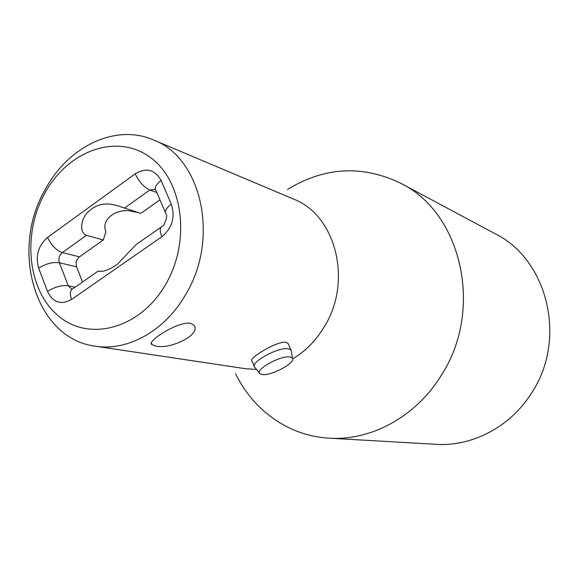<?xml version="1.0" encoding="UTF-8"?>
<svg xmlns="http://www.w3.org/2000/svg" width="579" height="579" viewBox="0 0 579 579"><rect width="100%" height="100%" fill="white"/><g stroke="black" fill="none" stroke-linecap="round" stroke-linejoin="round"><path stroke-width="0.87" d="M262.012 374.512L260.13 373.86C253.472 370.314 281.162 354.789 290.267 357.026L292.431 358.177C296.26 362.693 270.82 376.307 262.012 374.512M254.811 367.484C248.731 362.903 278.955 346.314 288.805 348.898L290.984 349.904L291.476 351.808M254.253 366.196L252.024 361.086C247.204 359.197 276.364 340.93 285.838 342.298L288.103 343.499L288.783 345.012M137.693 212.377L133.937 211.82C117.675 206.667 100.261 219.267 105.943 231.738L103.279 239.996L79.497 256.859C76.406 259.53 75.436 262.866 76.594 266.861L59.398 262.765C58.24 258.69 59.224 255.288 62.358 252.567L86.459 235.32L103.279 239.996M82.522 282.009L76.594 266.861M86.459 235.32C78.295 232.273 81.335 216.864 89.361 210.814C97.366 203.685 107.202 202.151 118.861 206.211L140.806 213.39L159.956 199.806M160.998 227.207L136.123 244.584L117.334 264.306C109.055 269.901 102.758 272.173 98.452 271.117L100.746 271.269M292.684 358.922C305.372 351.308 315.859 340.676 324.131 327.019C352.958 281.387 335.798 214.881 293.466 199.053L153.384 139.908C115.402 123.305 68.047 146.596 45.234 189.471C9.619 250.106 35.138 338.737 95.347 346.177C127.626 351.496 165.058 330.913 185.801 294.298C219.969 238.092 201.333 157.51 153.384 139.908M95.347 346.177L245.72 368.751L256.54 369.474M155.613 345.952L152.06 344.686C145.452 341.965 177.977 321.135 190.317 323.234L193.69 324.993C202.404 334.344 169.473 350.107 155.613 345.952M287.539 189.449C324.573 166.861 362.324 164.805 400.791 183.29C461.449 212.71 484.196 309.396 441.336 375.235C416.033 416.764 370.878 441.003 329.075 438.165C288.783 435.994 253.298 410.337 235.653 373.86M44.749 193.357C21.879 234.589 27.64 290.919 58.797 316.264C89.55 342.24 140.625 328.561 165.883 284.007C191.627 239.815 182.486 178.484 148.499 156.149C114.874 133.134 67.157 151.821 44.749 193.357M329.075 438.165L436.03 444.325C472.182 446.735 510.49 426.868 531.645 392.909C567.449 339.156 547.596 259.472 495.262 233.815L400.791 183.29M75.06 287.227L68.293 285.773L71.89 289.283M79.497 256.859L62.358 252.567C56.134 250.309 51.227 245.25 47.63 237.383C38.243 245.641 35.261 255.911 38.692 268.186C45.893 263.626 52.798 261.817 59.398 262.765L68.293 285.773C61.7 284.969 54.766 286.844 47.492 291.396C52.95 302.571 60.976 305.256 71.579 299.444C69.531 293.539 70.102 289.876 73.294 288.458L98.227 271.044M156.829 192.51L149.795 189.999L155.338 189.21M47.63 237.383L135.182 173.845C146.255 167.288 154.897 169.517 161.1 180.532C155.867 184.549 154.202 187.972 156.098 190.795L165.377 212.45M135.182 173.845C139.069 181.857 143.939 187.249 149.795 189.999L124.492 208.1M161.852 236.753C159.522 230.775 159.753 227.236 162.554 226.121C163.662 226.888 168.214 215.728 166.144 214.237C164.291 211.523 166.014 208.172 171.312 204.184C175.423 217.06 172.267 227.916 161.852 236.753L71.579 299.444M47.492 291.396L38.692 268.186M161.1 180.532L171.312 204.184M290.984 349.904L288.103 343.506M259.472 373.05L255.144 367.766M292.431 358.177L291.237 350.223M152.067 344.686L151.38 343.007"/></g></svg>
